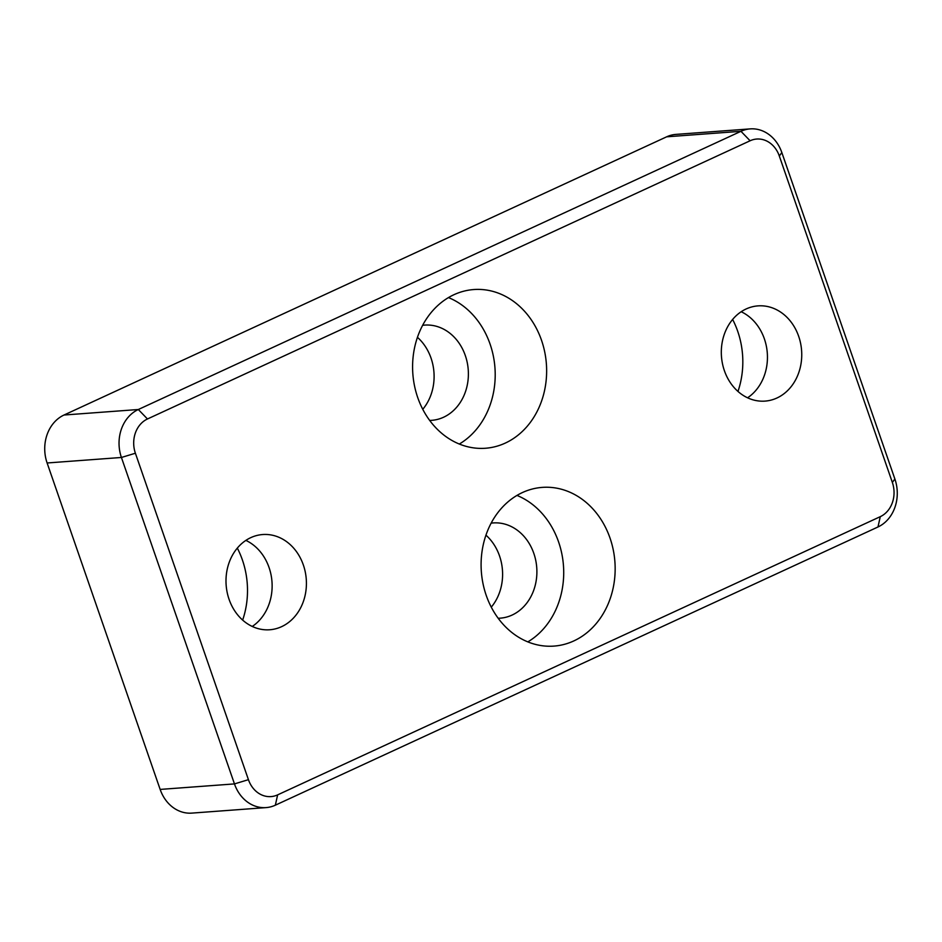 <?xml version="1.0" encoding="UTF-8"?>
<svg xmlns="http://www.w3.org/2000/svg" width="942" height="942" viewBox="0 0 942 942"><rect width="100%" height="100%" fill="white"/><g stroke="black" fill="none" stroke-linecap="round" stroke-linejoin="round"><path stroke-width="1.41" d="M779.305 155.972L892.345 482.41A26.517 22.314 -94.2 0 1 880.275 516.663L277.631 794.871A26.517 22.314 -94.2 0 1 248.429 779.67L135.389 453.232A26.517 22.314 -94.2 0 1 147.47 418.978L750.103 140.77A26.517 22.314 -94.2 0 1 779.305 155.972L781.848 152.58A37.127 31.251 85.8 0 0 750.209 128.889A37.127 31.251 85.8 0 0 740.965 131.303L138.321 409.511A37.127 31.251 85.8 0 0 121.424 457.471L234.464 783.909A37.127 31.251 85.8 0 0 266.103 807.6A37.127 31.251 85.8 0 0 275.347 805.186L877.979 526.978A37.127 31.251 85.8 0 0 894.888 479.019L781.848 152.58M266.103 807.6L191.791 813.111A37.127 31.251 -94.2 0 1 160.152 789.42L47.112 462.981A37.127 31.251 -94.2 0 1 64.021 415.022L666.653 136.814A37.127 31.251 -94.2 0 1 675.897 134.4L750.209 128.889M250.796 537.635A47.736 40.176 -94.2 0 1 262.677 534.538A47.736 40.176 -94.2 0 1 306.268 579.189A47.736 40.176 -94.2 0 1 269.742 629.762A47.736 40.176 -94.2 0 1 227.152 592.33A47.736 40.176 -94.2 0 1 250.796 537.635M746.111 308.976A47.736 40.176 -94.2 0 1 758.004 305.879A47.736 40.176 -94.2 0 1 801.595 350.518A47.736 40.176 -94.2 0 1 765.057 401.104A47.736 40.176 -94.2 0 1 722.467 363.671A47.736 40.176 -94.2 0 1 746.111 308.976M522.433 492.548A79.564 66.953 -94.2 0 1 542.239 487.391A79.564 66.953 -94.2 0 1 614.902 561.785A79.564 66.953 -94.2 0 1 554.002 646.094A79.564 66.953 -94.2 0 1 483.022 583.71A79.564 66.953 -94.2 0 1 522.433 492.548M453.926 294.716A79.564 66.953 -94.2 0 1 473.732 289.547A79.564 66.953 -94.2 0 1 546.384 363.953A79.564 66.953 -94.2 0 1 485.495 448.251A79.564 66.953 -94.2 0 1 414.515 385.867A79.564 66.953 -94.2 0 1 453.926 294.716M242.647 620.095A79.564 66.953 85.8 0 0 237.313 548.103M737.975 391.425A79.564 66.953 85.8 0 0 732.629 319.444M491.277 607.143A47.736 40.176 85.8 0 0 485.942 535.162M422.77 409.311A47.736 40.176 85.8 0 0 417.436 337.318M459.319 444.035A79.564 66.953 85.8 0 0 494.95 367.769A79.564 66.953 85.8 0 0 448.463 297.578M429.682 420.415A47.736 40.176 85.8 0 0 431.707 420.332A47.736 40.176 85.8 0 0 443.588 417.235A47.736 40.176 85.8 0 0 467.232 362.54A47.736 40.176 85.8 0 0 424.642 325.108A47.736 40.176 85.8 0 0 422.628 325.32M527.826 641.879A79.564 66.953 85.8 0 0 563.457 565.6A79.564 66.953 85.8 0 0 516.97 495.421M498.188 618.258A47.736 40.176 85.8 0 0 500.214 618.164A47.736 40.176 85.8 0 0 512.095 615.067A47.736 40.176 85.8 0 0 535.739 560.372A47.736 40.176 85.8 0 0 493.149 522.94A47.736 40.176 85.8 0 0 491.135 523.151M741.189 311.731A47.736 40.176 -94.2 0 1 767.294 353.062A47.736 40.176 -94.2 0 1 747.571 397.795M245.874 540.39A47.736 40.176 -94.2 0 1 271.979 581.72A47.736 40.176 -94.2 0 1 252.256 626.454M892.345 482.41L894.888 479.019M666.653 136.814L740.965 131.303L750.103 140.77M880.275 516.663L877.979 526.978M64.021 415.022L138.321 409.511L147.47 418.978M277.631 794.871L275.347 805.186M47.112 462.981L121.424 457.471L135.389 453.232M248.429 779.67L234.464 783.909L160.152 789.42"/></g></svg>

